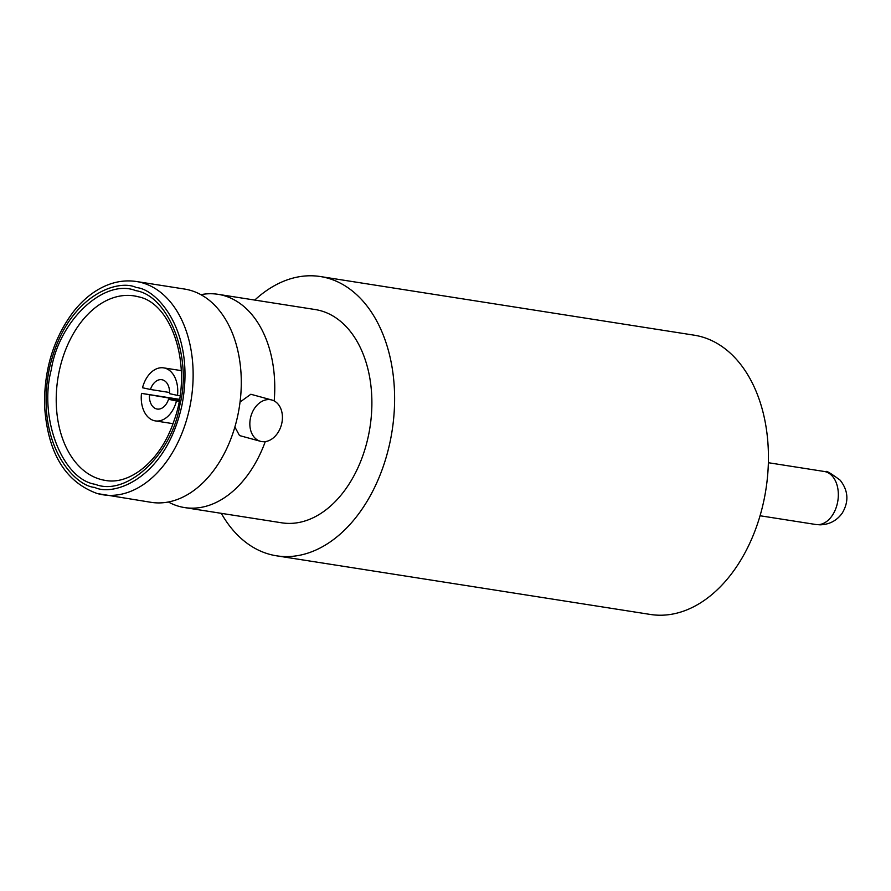 <?xml version="1.0" encoding="UTF-8"?>
<svg xmlns="http://www.w3.org/2000/svg" width="891" height="891" viewBox="0 0 891 891"><rect width="100%" height="100%" fill="white"/><g stroke="black" fill="none" stroke-linecap="round" stroke-linejoin="round"><path stroke-width="1.34" d="M179.046 401.418L176.474 401.006A26.841 17.998 98.9 0 1 155.335 420.897A26.841 17.998 98.9 0 1 141.48 393.365L179.425 399.324M177.509 395.392L169.568 393.666A14.846 9.957 98.9 0 0 161.794 379.711A14.846 9.957 98.9 0 0 150.456 389.49L142.515 387.752A26.841 17.998 98.9 0 1 163.654 367.872A26.841 17.998 98.9 0 1 177.509 395.392L179.971 395.782M150.456 389.49L169.591 392.497M179.336 399.792L141.48 393.365M176.474 401.006L168.533 399.279A14.846 9.957 98.9 0 1 157.195 409.058A14.846 9.957 98.9 0 1 149.421 395.103M168.533 399.279L179.136 400.939M200.876 294.654A107.934 72.36 98.9 0 1 218.072 294.32A107.934 72.36 98.9 0 1 223.385 295.456A107.934 72.36 98.9 0 1 274.194 400.939M136.446 281.511C122.791 279.496 109.393 282.558 96.261 290.722C87.886 296.001 80.257 303.029 73.363 311.805C53.672 338.123 44.071 369.342 44.55 405.483C47.513 452.617 65.11 481.986 97.342 493.569L151.147 502.335A107.934 72.36 -81.1 0 0 237.908 414.872A107.934 72.36 -81.1 0 0 189.917 290.21A107.934 72.36 -81.1 0 0 184.604 289.063L136.446 281.511A107.934 72.36 98.9 0 1 141.758 282.659A107.934 72.36 98.9 0 1 189.761 407.321A107.934 72.36 98.9 0 1 103 494.783A107.934 72.36 98.9 0 1 97.687 493.636M265.273 441.613A107.934 72.36 98.9 0 1 184.615 507.58A107.934 72.36 98.9 0 1 179.303 506.444A107.934 72.36 98.9 0 1 168.354 501.989M135.766 290.644C168.811 295.645 192.512 357.213 179.826 405.093C172.219 454.354 126.756 496.989 95.304 484.325C62.259 479.325 38.558 417.768 51.244 369.888C58.851 320.626 104.314 277.992 135.766 290.644M276.578 555.817L650.397 614.456A141.346 94.758 -81.1 0 0 764.01 499.929A141.346 94.758 -81.1 0 0 694.2 335.183L320.381 276.544A141.346 94.758 98.9 0 1 390.191 441.29A141.346 94.758 98.9 0 1 276.578 555.817A141.346 94.758 98.9 0 1 221.302 513.339M218.072 294.32L315.202 309.545A107.934 72.36 98.9 0 1 368.506 435.365A107.934 72.36 98.9 0 1 281.745 522.817L184.615 507.58M234.868 427.023L239.523 435.565L260.473 441.301A21.417 15.849 -74.7 0 1 250.438 418.18A21.417 15.849 -74.7 0 1 271.788 399.992A21.417 15.849 -74.7 0 1 281.834 423.102A21.417 15.849 -74.7 0 1 260.473 441.301M254.759 300.067A141.346 94.758 98.9 0 1 320.381 276.544M271.788 399.992L250.828 394.256L240.047 402.053M760.056 515.755L815.911 524.509A26.841 17.998 -81.1 0 0 837.495 502.769A26.841 17.998 -81.1 0 0 824.943 471.606A26.841 17.998 -81.1 0 0 824.231 471.473L768.376 462.719M815.911 524.509L820.076 524.832C829.41 524.554 836.794 520.667 842.218 513.16C849.056 501.644 848.366 490.651 840.146 480.171C830.523 473.054 825.734 470.259 825.801 471.773A26.841 19.903 102.3 0 0 824.943 471.606M136.412 287.581C156.649 288.873 196.41 331.452 181.864 405.65C165.514 479.358 113.224 496.733 94.669 487.399C74.421 486.107 34.66 443.529 49.205 369.331C65.566 295.623 117.846 278.248 136.412 287.581M134.196 295.901L138.45 296.814C172.72 303.341 193.703 368.763 173.723 421.61C160.636 460.914 129.83 485.305 105.261 480.394A93.377 62.604 98.9 0 1 100.661 479.403A93.377 62.604 98.9 0 1 59.14 371.558A93.377 62.604 98.9 0 1 134.196 295.901A93.377 62.604 98.9 0 1 138.161 296.714M155.335 420.897L172.988 423.671M163.654 367.872L181.307 370.634M825.801 471.773L824.231 471.473"/></g></svg>
